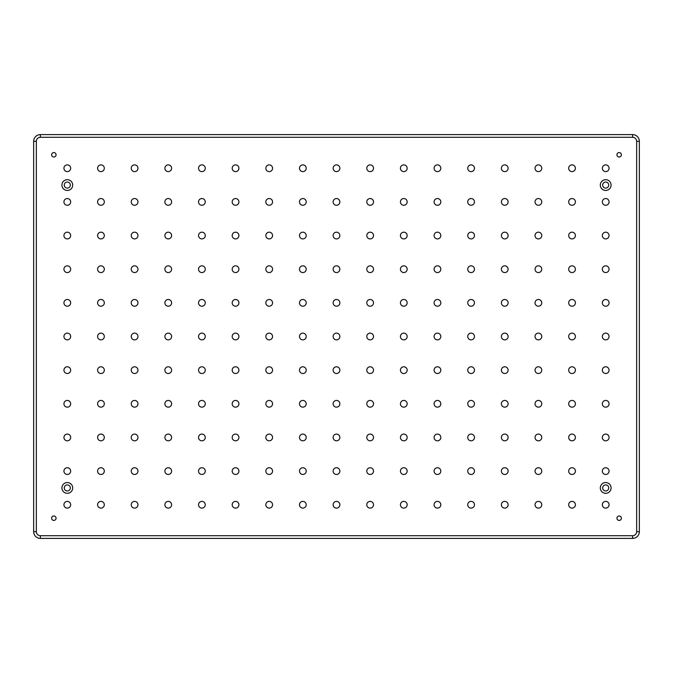 <?xml version="1.0" encoding="UTF-8"?>
<svg xmlns="http://www.w3.org/2000/svg" width="673" height="673" viewBox="0 0 673 673"><rect width="100%" height="100%" fill="white"/><g stroke="black" fill="none" stroke-linecap="round" stroke-linejoin="round"><path stroke-width="1.01" d="M619.16 152.569A2.221 2.221 0 0 0 616.939 154.79A2.221 2.221 0 0 0 619.16 157.011A2.221 2.221 0 0 0 621.381 154.79A2.221 2.221 0 0 0 619.16 152.569M605.7 482.541A5.384 5.384 0 0 0 600.316 487.925A5.384 5.384 0 0 0 605.7 493.309A5.384 5.384 0 0 0 611.084 487.925A5.384 5.384 0 0 0 605.7 482.541M605.7 484.897A3.029 3.029 0 0 0 602.672 487.925A3.029 3.029 0 0 0 605.7 490.954A3.029 3.029 0 0 0 608.729 487.925A3.029 3.029 0 0 0 605.7 484.897M619.16 515.989A2.221 2.221 0 0 0 616.939 518.21A2.221 2.221 0 0 0 619.16 520.431A2.221 2.221 0 0 0 621.381 518.21A2.221 2.221 0 0 0 619.16 515.989M605.7 179.691A5.384 5.384 0 0 0 600.316 185.075A5.384 5.384 0 0 0 605.7 190.459A5.384 5.384 0 0 0 611.084 185.075A5.384 5.384 0 0 0 605.7 179.691M605.7 182.047A3.029 3.029 0 0 0 602.672 185.075A3.029 3.029 0 0 0 605.7 188.103A3.029 3.029 0 0 0 608.729 185.075A3.029 3.029 0 0 0 605.7 182.047M67.3 482.541A5.384 5.384 0 0 0 61.916 487.925A5.384 5.384 0 0 0 67.3 493.309A5.384 5.384 0 0 0 72.684 487.925A5.384 5.384 0 0 0 67.3 482.541M67.3 484.897A3.029 3.029 0 0 0 64.272 487.925A3.029 3.029 0 0 0 67.3 490.954A3.029 3.029 0 0 0 70.329 487.925A3.029 3.029 0 0 0 67.3 484.897M53.84 515.989A2.221 2.221 0 0 0 51.619 518.21A2.221 2.221 0 0 0 53.84 520.431A2.221 2.221 0 0 0 56.061 518.21A2.221 2.221 0 0 0 53.84 515.989M67.3 179.691A5.384 5.384 0 0 0 61.916 185.075A5.384 5.384 0 0 0 67.3 190.459A5.384 5.384 0 0 0 72.684 185.075A5.384 5.384 0 0 0 67.3 179.691M67.3 182.047A3.029 3.029 0 0 0 64.272 185.075A3.029 3.029 0 0 0 67.3 188.103A3.029 3.029 0 0 0 70.329 185.075A3.029 3.029 0 0 0 67.3 182.047M53.84 152.569A2.221 2.221 0 0 0 51.619 154.79A2.221 2.221 0 0 0 53.84 157.011A2.221 2.221 0 0 0 56.061 154.79A2.221 2.221 0 0 0 53.84 152.569M67.3 501.385A3.365 3.365 0 0 0 63.935 504.75A3.365 3.365 0 0 0 67.3 508.115A3.365 3.365 0 0 0 70.665 504.75A3.365 3.365 0 0 0 67.3 501.385M67.3 467.735A3.365 3.365 0 0 0 63.935 471.1A3.365 3.365 0 0 0 67.3 474.465A3.365 3.365 0 0 0 70.665 471.1A3.365 3.365 0 0 0 67.3 467.735M67.3 434.085A3.365 3.365 0 0 0 63.935 437.45A3.365 3.365 0 0 0 67.3 440.815A3.365 3.365 0 0 0 70.665 437.45A3.365 3.365 0 0 0 67.3 434.085M67.3 400.435A3.365 3.365 0 0 0 63.935 403.8A3.365 3.365 0 0 0 67.3 407.165A3.365 3.365 0 0 0 70.665 403.8A3.365 3.365 0 0 0 67.3 400.435M67.3 366.785A3.365 3.365 0 0 0 63.935 370.15A3.365 3.365 0 0 0 67.3 373.515A3.365 3.365 0 0 0 70.665 370.15A3.365 3.365 0 0 0 67.3 366.785M67.3 333.135A3.365 3.365 0 0 0 63.935 336.5A3.365 3.365 0 0 0 67.3 339.865A3.365 3.365 0 0 0 70.665 336.5A3.365 3.365 0 0 0 67.3 333.135M67.3 299.485A3.365 3.365 0 0 0 63.935 302.85A3.365 3.365 0 0 0 67.3 306.215A3.365 3.365 0 0 0 70.665 302.85A3.365 3.365 0 0 0 67.3 299.485M67.3 265.835A3.365 3.365 0 0 0 63.935 269.2A3.365 3.365 0 0 0 67.3 272.565A3.365 3.365 0 0 0 70.665 269.2A3.365 3.365 0 0 0 67.3 265.835M67.3 232.185A3.365 3.365 0 0 0 63.935 235.55A3.365 3.365 0 0 0 67.3 238.915A3.365 3.365 0 0 0 70.665 235.55A3.365 3.365 0 0 0 67.3 232.185M67.3 198.535A3.365 3.365 0 0 0 63.935 201.9A3.365 3.365 0 0 0 67.3 205.265A3.365 3.365 0 0 0 70.665 201.9A3.365 3.365 0 0 0 67.3 198.535M67.3 164.885A3.365 3.365 0 0 0 63.935 168.25A3.365 3.365 0 0 0 67.3 171.615A3.365 3.365 0 0 0 70.665 168.25A3.365 3.365 0 0 0 67.3 164.885M100.95 501.385A3.365 3.365 0 0 0 97.585 504.75A3.365 3.365 0 0 0 100.95 508.115A3.365 3.365 0 0 0 104.315 504.75A3.365 3.365 0 0 0 100.95 501.385M100.95 164.885A3.365 3.365 0 0 0 97.585 168.25A3.365 3.365 0 0 0 100.95 171.615A3.365 3.365 0 0 0 104.315 168.25A3.365 3.365 0 0 0 100.95 164.885M134.6 501.385A3.365 3.365 0 0 0 131.235 504.75A3.365 3.365 0 0 0 134.6 508.115A3.365 3.365 0 0 0 137.965 504.75A3.365 3.365 0 0 0 134.6 501.385M134.6 164.885A3.365 3.365 0 0 0 131.235 168.25A3.365 3.365 0 0 0 134.6 171.615A3.365 3.365 0 0 0 137.965 168.25A3.365 3.365 0 0 0 134.6 164.885M168.25 501.385A3.365 3.365 0 0 0 164.885 504.75A3.365 3.365 0 0 0 168.25 508.115A3.365 3.365 0 0 0 171.615 504.75A3.365 3.365 0 0 0 168.25 501.385M168.25 164.885A3.365 3.365 0 0 0 164.885 168.25A3.365 3.365 0 0 0 168.25 171.615A3.365 3.365 0 0 0 171.615 168.25A3.365 3.365 0 0 0 168.25 164.885M201.9 501.385A3.365 3.365 0 0 0 198.535 504.75A3.365 3.365 0 0 0 201.9 508.115A3.365 3.365 0 0 0 205.265 504.75A3.365 3.365 0 0 0 201.9 501.385M201.9 164.885A3.365 3.365 0 0 0 198.535 168.25A3.365 3.365 0 0 0 201.9 171.615A3.365 3.365 0 0 0 205.265 168.25A3.365 3.365 0 0 0 201.9 164.885M235.55 501.385A3.365 3.365 0 0 0 232.185 504.75A3.365 3.365 0 0 0 235.55 508.115A3.365 3.365 0 0 0 238.915 504.75A3.365 3.365 0 0 0 235.55 501.385M235.55 164.885A3.365 3.365 0 0 0 232.185 168.25A3.365 3.365 0 0 0 235.55 171.615A3.365 3.365 0 0 0 238.915 168.25A3.365 3.365 0 0 0 235.55 164.885M269.2 501.385A3.365 3.365 0 0 0 265.835 504.75A3.365 3.365 0 0 0 269.2 508.115A3.365 3.365 0 0 0 272.565 504.75A3.365 3.365 0 0 0 269.2 501.385M269.2 164.885A3.365 3.365 0 0 0 265.835 168.25A3.365 3.365 0 0 0 269.2 171.615A3.365 3.365 0 0 0 272.565 168.25A3.365 3.365 0 0 0 269.2 164.885M302.85 501.385A3.365 3.365 0 0 0 299.485 504.75A3.365 3.365 0 0 0 302.85 508.115A3.365 3.365 0 0 0 306.215 504.75A3.365 3.365 0 0 0 302.85 501.385M302.85 164.885A3.365 3.365 0 0 0 299.485 168.25A3.365 3.365 0 0 0 302.85 171.615A3.365 3.365 0 0 0 306.215 168.25A3.365 3.365 0 0 0 302.85 164.885M336.5 501.385A3.365 3.365 0 0 0 333.135 504.75A3.365 3.365 0 0 0 336.5 508.115A3.365 3.365 0 0 0 339.865 504.75A3.365 3.365 0 0 0 336.5 501.385M336.5 164.885A3.365 3.365 0 0 0 333.135 168.25A3.365 3.365 0 0 0 336.5 171.615A3.365 3.365 0 0 0 339.865 168.25A3.365 3.365 0 0 0 336.5 164.885M370.15 501.385A3.365 3.365 0 0 0 366.785 504.75A3.365 3.365 0 0 0 370.15 508.115A3.365 3.365 0 0 0 373.515 504.75A3.365 3.365 0 0 0 370.15 501.385M370.15 164.885A3.365 3.365 0 0 0 366.785 168.25A3.365 3.365 0 0 0 370.15 171.615A3.365 3.365 0 0 0 373.515 168.25A3.365 3.365 0 0 0 370.15 164.885M403.8 501.385A3.365 3.365 0 0 0 400.435 504.75A3.365 3.365 0 0 0 403.8 508.115A3.365 3.365 0 0 0 407.165 504.75A3.365 3.365 0 0 0 403.8 501.385M403.8 164.885A3.365 3.365 0 0 0 400.435 168.25A3.365 3.365 0 0 0 403.8 171.615A3.365 3.365 0 0 0 407.165 168.25A3.365 3.365 0 0 0 403.8 164.885M437.45 501.385A3.365 3.365 0 0 0 434.085 504.75A3.365 3.365 0 0 0 437.45 508.115A3.365 3.365 0 0 0 440.815 504.75A3.365 3.365 0 0 0 437.45 501.385M437.45 164.885A3.365 3.365 0 0 0 434.085 168.25A3.365 3.365 0 0 0 437.45 171.615A3.365 3.365 0 0 0 440.815 168.25A3.365 3.365 0 0 0 437.45 164.885M471.1 501.385A3.365 3.365 0 0 0 467.735 504.75A3.365 3.365 0 0 0 471.1 508.115A3.365 3.365 0 0 0 474.465 504.75A3.365 3.365 0 0 0 471.1 501.385M471.1 164.885A3.365 3.365 0 0 0 467.735 168.25A3.365 3.365 0 0 0 471.1 171.615A3.365 3.365 0 0 0 474.465 168.25A3.365 3.365 0 0 0 471.1 164.885M504.75 501.385A3.365 3.365 0 0 0 501.385 504.75A3.365 3.365 0 0 0 504.75 508.115A3.365 3.365 0 0 0 508.115 504.75A3.365 3.365 0 0 0 504.75 501.385M504.75 164.885A3.365 3.365 0 0 0 501.385 168.25A3.365 3.365 0 0 0 504.75 171.615A3.365 3.365 0 0 0 508.115 168.25A3.365 3.365 0 0 0 504.75 164.885M538.4 501.385A3.365 3.365 0 0 0 535.035 504.75A3.365 3.365 0 0 0 538.4 508.115A3.365 3.365 0 0 0 541.765 504.75A3.365 3.365 0 0 0 538.4 501.385M538.4 164.885A3.365 3.365 0 0 0 535.035 168.25A3.365 3.365 0 0 0 538.4 171.615A3.365 3.365 0 0 0 541.765 168.25A3.365 3.365 0 0 0 538.4 164.885M572.05 501.385A3.365 3.365 0 0 0 568.685 504.75A3.365 3.365 0 0 0 572.05 508.115A3.365 3.365 0 0 0 575.415 504.75A3.365 3.365 0 0 0 572.05 501.385M572.05 164.885A3.365 3.365 0 0 0 568.685 168.25A3.365 3.365 0 0 0 572.05 171.615A3.365 3.365 0 0 0 575.415 168.25A3.365 3.365 0 0 0 572.05 164.885M605.7 501.385A3.365 3.365 0 0 0 602.335 504.75A3.365 3.365 0 0 0 605.7 508.115A3.365 3.365 0 0 0 609.065 504.75A3.365 3.365 0 0 0 605.7 501.385M605.7 467.735A3.365 3.365 0 0 0 602.335 471.1A3.365 3.365 0 0 0 605.7 474.465A3.365 3.365 0 0 0 609.065 471.1A3.365 3.365 0 0 0 605.7 467.735M605.7 434.085A3.365 3.365 0 0 0 602.335 437.45A3.365 3.365 0 0 0 605.7 440.815A3.365 3.365 0 0 0 609.065 437.45A3.365 3.365 0 0 0 605.7 434.085M605.7 400.435A3.365 3.365 0 0 0 602.335 403.8A3.365 3.365 0 0 0 605.7 407.165A3.365 3.365 0 0 0 609.065 403.8A3.365 3.365 0 0 0 605.7 400.435M605.7 366.785A3.365 3.365 0 0 0 602.335 370.15A3.365 3.365 0 0 0 605.7 373.515A3.365 3.365 0 0 0 609.065 370.15A3.365 3.365 0 0 0 605.7 366.785M605.7 333.135A3.365 3.365 0 0 0 602.335 336.5A3.365 3.365 0 0 0 605.7 339.865A3.365 3.365 0 0 0 609.065 336.5A3.365 3.365 0 0 0 605.7 333.135M605.7 299.485A3.365 3.365 0 0 0 602.335 302.85A3.365 3.365 0 0 0 605.7 306.215A3.365 3.365 0 0 0 609.065 302.85A3.365 3.365 0 0 0 605.7 299.485M605.7 265.835A3.365 3.365 0 0 0 602.335 269.2A3.365 3.365 0 0 0 605.7 272.565A3.365 3.365 0 0 0 609.065 269.2A3.365 3.365 0 0 0 605.7 265.835M605.7 232.185A3.365 3.365 0 0 0 602.335 235.55A3.365 3.365 0 0 0 605.7 238.915A3.365 3.365 0 0 0 609.065 235.55A3.365 3.365 0 0 0 605.7 232.185M605.7 198.535A3.365 3.365 0 0 0 602.335 201.9A3.365 3.365 0 0 0 605.7 205.265A3.365 3.365 0 0 0 609.065 201.9A3.365 3.365 0 0 0 605.7 198.535M100.95 467.735A3.365 3.365 0 0 0 97.585 471.1A3.365 3.365 0 0 0 100.95 474.465A3.365 3.365 0 0 0 104.315 471.1A3.365 3.365 0 0 0 100.95 467.735M100.95 434.085A3.365 3.365 0 0 0 97.585 437.45A3.365 3.365 0 0 0 100.95 440.815A3.365 3.365 0 0 0 104.315 437.45A3.365 3.365 0 0 0 100.95 434.085M100.95 400.435A3.365 3.365 0 0 0 97.585 403.8A3.365 3.365 0 0 0 100.95 407.165A3.365 3.365 0 0 0 104.315 403.8A3.365 3.365 0 0 0 100.95 400.435M100.95 366.785A3.365 3.365 0 0 0 97.585 370.15A3.365 3.365 0 0 0 100.95 373.515A3.365 3.365 0 0 0 104.315 370.15A3.365 3.365 0 0 0 100.95 366.785M100.95 333.135A3.365 3.365 0 0 0 97.585 336.5A3.365 3.365 0 0 0 100.95 339.865A3.365 3.365 0 0 0 104.315 336.5A3.365 3.365 0 0 0 100.95 333.135M100.95 299.485A3.365 3.365 0 0 0 97.585 302.85A3.365 3.365 0 0 0 100.95 306.215A3.365 3.365 0 0 0 104.315 302.85A3.365 3.365 0 0 0 100.95 299.485M100.95 265.835A3.365 3.365 0 0 0 97.585 269.2A3.365 3.365 0 0 0 100.95 272.565A3.365 3.365 0 0 0 104.315 269.2A3.365 3.365 0 0 0 100.95 265.835M100.95 232.185A3.365 3.365 0 0 0 97.585 235.55A3.365 3.365 0 0 0 100.95 238.915A3.365 3.365 0 0 0 104.315 235.55A3.365 3.365 0 0 0 100.95 232.185M100.95 198.535A3.365 3.365 0 0 0 97.585 201.9A3.365 3.365 0 0 0 100.95 205.265A3.365 3.365 0 0 0 104.315 201.9A3.365 3.365 0 0 0 100.95 198.535M134.6 467.735A3.365 3.365 0 0 0 131.235 471.1A3.365 3.365 0 0 0 134.6 474.465A3.365 3.365 0 0 0 137.965 471.1A3.365 3.365 0 0 0 134.6 467.735M134.6 434.085A3.365 3.365 0 0 0 131.235 437.45A3.365 3.365 0 0 0 134.6 440.815A3.365 3.365 0 0 0 137.965 437.45A3.365 3.365 0 0 0 134.6 434.085M134.6 400.435A3.365 3.365 0 0 0 131.235 403.8A3.365 3.365 0 0 0 134.6 407.165A3.365 3.365 0 0 0 137.965 403.8A3.365 3.365 0 0 0 134.6 400.435M134.6 366.785A3.365 3.365 0 0 0 131.235 370.15A3.365 3.365 0 0 0 134.6 373.515A3.365 3.365 0 0 0 137.965 370.15A3.365 3.365 0 0 0 134.6 366.785M134.6 333.135A3.365 3.365 0 0 0 131.235 336.5A3.365 3.365 0 0 0 134.6 339.865A3.365 3.365 0 0 0 137.965 336.5A3.365 3.365 0 0 0 134.6 333.135M134.6 299.485A3.365 3.365 0 0 0 131.235 302.85A3.365 3.365 0 0 0 134.6 306.215A3.365 3.365 0 0 0 137.965 302.85A3.365 3.365 0 0 0 134.6 299.485M134.6 265.835A3.365 3.365 0 0 0 131.235 269.2A3.365 3.365 0 0 0 134.6 272.565A3.365 3.365 0 0 0 137.965 269.2A3.365 3.365 0 0 0 134.6 265.835M134.6 232.185A3.365 3.365 0 0 0 131.235 235.55A3.365 3.365 0 0 0 134.6 238.915A3.365 3.365 0 0 0 137.965 235.55A3.365 3.365 0 0 0 134.6 232.185M134.6 198.535A3.365 3.365 0 0 0 131.235 201.9A3.365 3.365 0 0 0 134.6 205.265A3.365 3.365 0 0 0 137.965 201.9A3.365 3.365 0 0 0 134.6 198.535M168.25 467.735A3.365 3.365 0 0 0 164.885 471.1A3.365 3.365 0 0 0 168.25 474.465A3.365 3.365 0 0 0 171.615 471.1A3.365 3.365 0 0 0 168.25 467.735M168.25 434.085A3.365 3.365 0 0 0 164.885 437.45A3.365 3.365 0 0 0 168.25 440.815A3.365 3.365 0 0 0 171.615 437.45A3.365 3.365 0 0 0 168.25 434.085M168.25 400.435A3.365 3.365 0 0 0 164.885 403.8A3.365 3.365 0 0 0 168.25 407.165A3.365 3.365 0 0 0 171.615 403.8A3.365 3.365 0 0 0 168.25 400.435M168.25 366.785A3.365 3.365 0 0 0 164.885 370.15A3.365 3.365 0 0 0 168.25 373.515A3.365 3.365 0 0 0 171.615 370.15A3.365 3.365 0 0 0 168.25 366.785M168.25 333.135A3.365 3.365 0 0 0 164.885 336.5A3.365 3.365 0 0 0 168.25 339.865A3.365 3.365 0 0 0 171.615 336.5A3.365 3.365 0 0 0 168.25 333.135M168.25 299.485A3.365 3.365 0 0 0 164.885 302.85A3.365 3.365 0 0 0 168.25 306.215A3.365 3.365 0 0 0 171.615 302.85A3.365 3.365 0 0 0 168.25 299.485M168.25 265.835A3.365 3.365 0 0 0 164.885 269.2A3.365 3.365 0 0 0 168.25 272.565A3.365 3.365 0 0 0 171.615 269.2A3.365 3.365 0 0 0 168.25 265.835M168.25 232.185A3.365 3.365 0 0 0 164.885 235.55A3.365 3.365 0 0 0 168.25 238.915A3.365 3.365 0 0 0 171.615 235.55A3.365 3.365 0 0 0 168.25 232.185M168.25 198.535A3.365 3.365 0 0 0 164.885 201.9A3.365 3.365 0 0 0 168.25 205.265A3.365 3.365 0 0 0 171.615 201.9A3.365 3.365 0 0 0 168.25 198.535M201.9 467.735A3.365 3.365 0 0 0 198.535 471.1A3.365 3.365 0 0 0 201.9 474.465A3.365 3.365 0 0 0 205.265 471.1A3.365 3.365 0 0 0 201.9 467.735M201.9 434.085A3.365 3.365 0 0 0 198.535 437.45A3.365 3.365 0 0 0 201.9 440.815A3.365 3.365 0 0 0 205.265 437.45A3.365 3.365 0 0 0 201.9 434.085M201.9 400.435A3.365 3.365 0 0 0 198.535 403.8A3.365 3.365 0 0 0 201.9 407.165A3.365 3.365 0 0 0 205.265 403.8A3.365 3.365 0 0 0 201.9 400.435M201.9 366.785A3.365 3.365 0 0 0 198.535 370.15A3.365 3.365 0 0 0 201.9 373.515A3.365 3.365 0 0 0 205.265 370.15A3.365 3.365 0 0 0 201.9 366.785M201.9 333.135A3.365 3.365 0 0 0 198.535 336.5A3.365 3.365 0 0 0 201.9 339.865A3.365 3.365 0 0 0 205.265 336.5A3.365 3.365 0 0 0 201.9 333.135M201.9 299.485A3.365 3.365 0 0 0 198.535 302.85A3.365 3.365 0 0 0 201.9 306.215A3.365 3.365 0 0 0 205.265 302.85A3.365 3.365 0 0 0 201.9 299.485M201.9 265.835A3.365 3.365 0 0 0 198.535 269.2A3.365 3.365 0 0 0 201.9 272.565A3.365 3.365 0 0 0 205.265 269.2A3.365 3.365 0 0 0 201.9 265.835M201.9 232.185A3.365 3.365 0 0 0 198.535 235.55A3.365 3.365 0 0 0 201.9 238.915A3.365 3.365 0 0 0 205.265 235.55A3.365 3.365 0 0 0 201.9 232.185M201.9 198.535A3.365 3.365 0 0 0 198.535 201.9A3.365 3.365 0 0 0 201.9 205.265A3.365 3.365 0 0 0 205.265 201.9A3.365 3.365 0 0 0 201.9 198.535M235.55 467.735A3.365 3.365 0 0 0 232.185 471.1A3.365 3.365 0 0 0 235.55 474.465A3.365 3.365 0 0 0 238.915 471.1A3.365 3.365 0 0 0 235.55 467.735M235.55 434.085A3.365 3.365 0 0 0 232.185 437.45A3.365 3.365 0 0 0 235.55 440.815A3.365 3.365 0 0 0 238.915 437.45A3.365 3.365 0 0 0 235.55 434.085M235.55 400.435A3.365 3.365 0 0 0 232.185 403.8A3.365 3.365 0 0 0 235.55 407.165A3.365 3.365 0 0 0 238.915 403.8A3.365 3.365 0 0 0 235.55 400.435M235.55 366.785A3.365 3.365 0 0 0 232.185 370.15A3.365 3.365 0 0 0 235.55 373.515A3.365 3.365 0 0 0 238.915 370.15A3.365 3.365 0 0 0 235.55 366.785M235.55 333.135A3.365 3.365 0 0 0 232.185 336.5A3.365 3.365 0 0 0 235.55 339.865A3.365 3.365 0 0 0 238.915 336.5A3.365 3.365 0 0 0 235.55 333.135M235.55 299.485A3.365 3.365 0 0 0 232.185 302.85A3.365 3.365 0 0 0 235.55 306.215A3.365 3.365 0 0 0 238.915 302.85A3.365 3.365 0 0 0 235.55 299.485M235.55 265.835A3.365 3.365 0 0 0 232.185 269.2A3.365 3.365 0 0 0 235.55 272.565A3.365 3.365 0 0 0 238.915 269.2A3.365 3.365 0 0 0 235.55 265.835M235.55 232.185A3.365 3.365 0 0 0 232.185 235.55A3.365 3.365 0 0 0 235.55 238.915A3.365 3.365 0 0 0 238.915 235.55A3.365 3.365 0 0 0 235.55 232.185M235.55 198.535A3.365 3.365 0 0 0 232.185 201.9A3.365 3.365 0 0 0 235.55 205.265A3.365 3.365 0 0 0 238.915 201.9A3.365 3.365 0 0 0 235.55 198.535M269.2 467.735A3.365 3.365 0 0 0 265.835 471.1A3.365 3.365 0 0 0 269.2 474.465A3.365 3.365 0 0 0 272.565 471.1A3.365 3.365 0 0 0 269.2 467.735M269.2 434.085A3.365 3.365 0 0 0 265.835 437.45A3.365 3.365 0 0 0 269.2 440.815A3.365 3.365 0 0 0 272.565 437.45A3.365 3.365 0 0 0 269.2 434.085M269.2 400.435A3.365 3.365 0 0 0 265.835 403.8A3.365 3.365 0 0 0 269.2 407.165A3.365 3.365 0 0 0 272.565 403.8A3.365 3.365 0 0 0 269.2 400.435M269.2 366.785A3.365 3.365 0 0 0 265.835 370.15A3.365 3.365 0 0 0 269.2 373.515A3.365 3.365 0 0 0 272.565 370.15A3.365 3.365 0 0 0 269.2 366.785M269.2 333.135A3.365 3.365 0 0 0 265.835 336.5A3.365 3.365 0 0 0 269.2 339.865A3.365 3.365 0 0 0 272.565 336.5A3.365 3.365 0 0 0 269.2 333.135M269.2 299.485A3.365 3.365 0 0 0 265.835 302.85A3.365 3.365 0 0 0 269.2 306.215A3.365 3.365 0 0 0 272.565 302.85A3.365 3.365 0 0 0 269.2 299.485M269.2 265.835A3.365 3.365 0 0 0 265.835 269.2A3.365 3.365 0 0 0 269.2 272.565A3.365 3.365 0 0 0 272.565 269.2A3.365 3.365 0 0 0 269.2 265.835M269.2 232.185A3.365 3.365 0 0 0 265.835 235.55A3.365 3.365 0 0 0 269.2 238.915A3.365 3.365 0 0 0 272.565 235.55A3.365 3.365 0 0 0 269.2 232.185M269.2 198.535A3.365 3.365 0 0 0 265.835 201.9A3.365 3.365 0 0 0 269.2 205.265A3.365 3.365 0 0 0 272.565 201.9A3.365 3.365 0 0 0 269.2 198.535M302.85 467.735A3.365 3.365 0 0 0 299.485 471.1A3.365 3.365 0 0 0 302.85 474.465A3.365 3.365 0 0 0 306.215 471.1A3.365 3.365 0 0 0 302.85 467.735M302.85 434.085A3.365 3.365 0 0 0 299.485 437.45A3.365 3.365 0 0 0 302.85 440.815A3.365 3.365 0 0 0 306.215 437.45A3.365 3.365 0 0 0 302.85 434.085M302.85 400.435A3.365 3.365 0 0 0 299.485 403.8A3.365 3.365 0 0 0 302.85 407.165A3.365 3.365 0 0 0 306.215 403.8A3.365 3.365 0 0 0 302.85 400.435M302.85 366.785A3.365 3.365 0 0 0 299.485 370.15A3.365 3.365 0 0 0 302.85 373.515A3.365 3.365 0 0 0 306.215 370.15A3.365 3.365 0 0 0 302.85 366.785M302.85 333.135A3.365 3.365 0 0 0 299.485 336.5A3.365 3.365 0 0 0 302.85 339.865A3.365 3.365 0 0 0 306.215 336.5A3.365 3.365 0 0 0 302.85 333.135M302.85 299.485A3.365 3.365 0 0 0 299.485 302.85A3.365 3.365 0 0 0 302.85 306.215A3.365 3.365 0 0 0 306.215 302.85A3.365 3.365 0 0 0 302.85 299.485M302.85 265.835A3.365 3.365 0 0 0 299.485 269.2A3.365 3.365 0 0 0 302.85 272.565A3.365 3.365 0 0 0 306.215 269.2A3.365 3.365 0 0 0 302.85 265.835M302.85 232.185A3.365 3.365 0 0 0 299.485 235.55A3.365 3.365 0 0 0 302.85 238.915A3.365 3.365 0 0 0 306.215 235.55A3.365 3.365 0 0 0 302.85 232.185M302.85 198.535A3.365 3.365 0 0 0 299.485 201.9A3.365 3.365 0 0 0 302.85 205.265A3.365 3.365 0 0 0 306.215 201.9A3.365 3.365 0 0 0 302.85 198.535M336.5 467.735A3.365 3.365 0 0 0 333.135 471.1A3.365 3.365 0 0 0 336.5 474.465A3.365 3.365 0 0 0 339.865 471.1A3.365 3.365 0 0 0 336.5 467.735M336.5 434.085A3.365 3.365 0 0 0 333.135 437.45A3.365 3.365 0 0 0 336.5 440.815A3.365 3.365 0 0 0 339.865 437.45A3.365 3.365 0 0 0 336.5 434.085M336.5 400.435A3.365 3.365 0 0 0 333.135 403.8A3.365 3.365 0 0 0 336.5 407.165A3.365 3.365 0 0 0 339.865 403.8A3.365 3.365 0 0 0 336.5 400.435M336.5 366.785A3.365 3.365 0 0 0 333.135 370.15A3.365 3.365 0 0 0 336.5 373.515A3.365 3.365 0 0 0 339.865 370.15A3.365 3.365 0 0 0 336.5 366.785M336.5 333.135A3.365 3.365 0 0 0 333.135 336.5A3.365 3.365 0 0 0 336.5 339.865A3.365 3.365 0 0 0 339.865 336.5A3.365 3.365 0 0 0 336.5 333.135M336.5 299.485A3.365 3.365 0 0 0 333.135 302.85A3.365 3.365 0 0 0 336.5 306.215A3.365 3.365 0 0 0 339.865 302.85A3.365 3.365 0 0 0 336.5 299.485M336.5 265.835A3.365 3.365 0 0 0 333.135 269.2A3.365 3.365 0 0 0 336.5 272.565A3.365 3.365 0 0 0 339.865 269.2A3.365 3.365 0 0 0 336.5 265.835M336.5 232.185A3.365 3.365 0 0 0 333.135 235.55A3.365 3.365 0 0 0 336.5 238.915A3.365 3.365 0 0 0 339.865 235.55A3.365 3.365 0 0 0 336.5 232.185M336.5 198.535A3.365 3.365 0 0 0 333.135 201.9A3.365 3.365 0 0 0 336.5 205.265A3.365 3.365 0 0 0 339.865 201.9A3.365 3.365 0 0 0 336.5 198.535M370.15 467.735A3.365 3.365 0 0 0 366.785 471.1A3.365 3.365 0 0 0 370.15 474.465A3.365 3.365 0 0 0 373.515 471.1A3.365 3.365 0 0 0 370.15 467.735M370.15 434.085A3.365 3.365 0 0 0 366.785 437.45A3.365 3.365 0 0 0 370.15 440.815A3.365 3.365 0 0 0 373.515 437.45A3.365 3.365 0 0 0 370.15 434.085M370.15 400.435A3.365 3.365 0 0 0 366.785 403.8A3.365 3.365 0 0 0 370.15 407.165A3.365 3.365 0 0 0 373.515 403.8A3.365 3.365 0 0 0 370.15 400.435M370.15 366.785A3.365 3.365 0 0 0 366.785 370.15A3.365 3.365 0 0 0 370.15 373.515A3.365 3.365 0 0 0 373.515 370.15A3.365 3.365 0 0 0 370.15 366.785M370.15 333.135A3.365 3.365 0 0 0 366.785 336.5A3.365 3.365 0 0 0 370.15 339.865A3.365 3.365 0 0 0 373.515 336.5A3.365 3.365 0 0 0 370.15 333.135M370.15 299.485A3.365 3.365 0 0 0 366.785 302.85A3.365 3.365 0 0 0 370.15 306.215A3.365 3.365 0 0 0 373.515 302.85A3.365 3.365 0 0 0 370.15 299.485M370.15 265.835A3.365 3.365 0 0 0 366.785 269.2A3.365 3.365 0 0 0 370.15 272.565A3.365 3.365 0 0 0 373.515 269.2A3.365 3.365 0 0 0 370.15 265.835M370.15 232.185A3.365 3.365 0 0 0 366.785 235.55A3.365 3.365 0 0 0 370.15 238.915A3.365 3.365 0 0 0 373.515 235.55A3.365 3.365 0 0 0 370.15 232.185M370.15 198.535A3.365 3.365 0 0 0 366.785 201.9A3.365 3.365 0 0 0 370.15 205.265A3.365 3.365 0 0 0 373.515 201.9A3.365 3.365 0 0 0 370.15 198.535M403.8 467.735A3.365 3.365 0 0 0 400.435 471.1A3.365 3.365 0 0 0 403.8 474.465A3.365 3.365 0 0 0 407.165 471.1A3.365 3.365 0 0 0 403.8 467.735M403.8 434.085A3.365 3.365 0 0 0 400.435 437.45A3.365 3.365 0 0 0 403.8 440.815A3.365 3.365 0 0 0 407.165 437.45A3.365 3.365 0 0 0 403.8 434.085M403.8 400.435A3.365 3.365 0 0 0 400.435 403.8A3.365 3.365 0 0 0 403.8 407.165A3.365 3.365 0 0 0 407.165 403.8A3.365 3.365 0 0 0 403.8 400.435M403.8 366.785A3.365 3.365 0 0 0 400.435 370.15A3.365 3.365 0 0 0 403.8 373.515A3.365 3.365 0 0 0 407.165 370.15A3.365 3.365 0 0 0 403.8 366.785M403.8 333.135A3.365 3.365 0 0 0 400.435 336.5A3.365 3.365 0 0 0 403.8 339.865A3.365 3.365 0 0 0 407.165 336.5A3.365 3.365 0 0 0 403.8 333.135M403.8 299.485A3.365 3.365 0 0 0 400.435 302.85A3.365 3.365 0 0 0 403.8 306.215A3.365 3.365 0 0 0 407.165 302.85A3.365 3.365 0 0 0 403.8 299.485M403.8 265.835A3.365 3.365 0 0 0 400.435 269.2A3.365 3.365 0 0 0 403.8 272.565A3.365 3.365 0 0 0 407.165 269.2A3.365 3.365 0 0 0 403.8 265.835M403.8 232.185A3.365 3.365 0 0 0 400.435 235.55A3.365 3.365 0 0 0 403.8 238.915A3.365 3.365 0 0 0 407.165 235.55A3.365 3.365 0 0 0 403.8 232.185M403.8 198.535A3.365 3.365 0 0 0 400.435 201.9A3.365 3.365 0 0 0 403.8 205.265A3.365 3.365 0 0 0 407.165 201.9A3.365 3.365 0 0 0 403.8 198.535M437.45 467.735A3.365 3.365 0 0 0 434.085 471.1A3.365 3.365 0 0 0 437.45 474.465A3.365 3.365 0 0 0 440.815 471.1A3.365 3.365 0 0 0 437.45 467.735M437.45 434.085A3.365 3.365 0 0 0 434.085 437.45A3.365 3.365 0 0 0 437.45 440.815A3.365 3.365 0 0 0 440.815 437.45A3.365 3.365 0 0 0 437.45 434.085M437.45 400.435A3.365 3.365 0 0 0 434.085 403.8A3.365 3.365 0 0 0 437.45 407.165A3.365 3.365 0 0 0 440.815 403.8A3.365 3.365 0 0 0 437.45 400.435M437.45 366.785A3.365 3.365 0 0 0 434.085 370.15A3.365 3.365 0 0 0 437.45 373.515A3.365 3.365 0 0 0 440.815 370.15A3.365 3.365 0 0 0 437.45 366.785M437.45 333.135A3.365 3.365 0 0 0 434.085 336.5A3.365 3.365 0 0 0 437.45 339.865A3.365 3.365 0 0 0 440.815 336.5A3.365 3.365 0 0 0 437.45 333.135M437.45 299.485A3.365 3.365 0 0 0 434.085 302.85A3.365 3.365 0 0 0 437.45 306.215A3.365 3.365 0 0 0 440.815 302.85A3.365 3.365 0 0 0 437.45 299.485M437.45 265.835A3.365 3.365 0 0 0 434.085 269.2A3.365 3.365 0 0 0 437.45 272.565A3.365 3.365 0 0 0 440.815 269.2A3.365 3.365 0 0 0 437.45 265.835M437.45 232.185A3.365 3.365 0 0 0 434.085 235.55A3.365 3.365 0 0 0 437.45 238.915A3.365 3.365 0 0 0 440.815 235.55A3.365 3.365 0 0 0 437.45 232.185M437.45 198.535A3.365 3.365 0 0 0 434.085 201.9A3.365 3.365 0 0 0 437.45 205.265A3.365 3.365 0 0 0 440.815 201.9A3.365 3.365 0 0 0 437.45 198.535M471.1 467.735A3.365 3.365 0 0 0 467.735 471.1A3.365 3.365 0 0 0 471.1 474.465A3.365 3.365 0 0 0 474.465 471.1A3.365 3.365 0 0 0 471.1 467.735M471.1 434.085A3.365 3.365 0 0 0 467.735 437.45A3.365 3.365 0 0 0 471.1 440.815A3.365 3.365 0 0 0 474.465 437.45A3.365 3.365 0 0 0 471.1 434.085M471.1 400.435A3.365 3.365 0 0 0 467.735 403.8A3.365 3.365 0 0 0 471.1 407.165A3.365 3.365 0 0 0 474.465 403.8A3.365 3.365 0 0 0 471.1 400.435M471.1 366.785A3.365 3.365 0 0 0 467.735 370.15A3.365 3.365 0 0 0 471.1 373.515A3.365 3.365 0 0 0 474.465 370.15A3.365 3.365 0 0 0 471.1 366.785M471.1 333.135A3.365 3.365 0 0 0 467.735 336.5A3.365 3.365 0 0 0 471.1 339.865A3.365 3.365 0 0 0 474.465 336.5A3.365 3.365 0 0 0 471.1 333.135M471.1 299.485A3.365 3.365 0 0 0 467.735 302.85A3.365 3.365 0 0 0 471.1 306.215A3.365 3.365 0 0 0 474.465 302.85A3.365 3.365 0 0 0 471.1 299.485M471.1 265.835A3.365 3.365 0 0 0 467.735 269.2A3.365 3.365 0 0 0 471.1 272.565A3.365 3.365 0 0 0 474.465 269.2A3.365 3.365 0 0 0 471.1 265.835M471.1 232.185A3.365 3.365 0 0 0 467.735 235.55A3.365 3.365 0 0 0 471.1 238.915A3.365 3.365 0 0 0 474.465 235.55A3.365 3.365 0 0 0 471.1 232.185M471.1 198.535A3.365 3.365 0 0 0 467.735 201.9A3.365 3.365 0 0 0 471.1 205.265A3.365 3.365 0 0 0 474.465 201.9A3.365 3.365 0 0 0 471.1 198.535M504.75 467.735A3.365 3.365 0 0 0 501.385 471.1A3.365 3.365 0 0 0 504.75 474.465A3.365 3.365 0 0 0 508.115 471.1A3.365 3.365 0 0 0 504.75 467.735M504.75 434.085A3.365 3.365 0 0 0 501.385 437.45A3.365 3.365 0 0 0 504.75 440.815A3.365 3.365 0 0 0 508.115 437.45A3.365 3.365 0 0 0 504.75 434.085M504.75 400.435A3.365 3.365 0 0 0 501.385 403.8A3.365 3.365 0 0 0 504.75 407.165A3.365 3.365 0 0 0 508.115 403.8A3.365 3.365 0 0 0 504.75 400.435M504.75 366.785A3.365 3.365 0 0 0 501.385 370.15A3.365 3.365 0 0 0 504.75 373.515A3.365 3.365 0 0 0 508.115 370.15A3.365 3.365 0 0 0 504.75 366.785M504.75 333.135A3.365 3.365 0 0 0 501.385 336.5A3.365 3.365 0 0 0 504.75 339.865A3.365 3.365 0 0 0 508.115 336.5A3.365 3.365 0 0 0 504.75 333.135M504.75 299.485A3.365 3.365 0 0 0 501.385 302.85A3.365 3.365 0 0 0 504.75 306.215A3.365 3.365 0 0 0 508.115 302.85A3.365 3.365 0 0 0 504.75 299.485M504.75 265.835A3.365 3.365 0 0 0 501.385 269.2A3.365 3.365 0 0 0 504.75 272.565A3.365 3.365 0 0 0 508.115 269.2A3.365 3.365 0 0 0 504.75 265.835M504.75 232.185A3.365 3.365 0 0 0 501.385 235.55A3.365 3.365 0 0 0 504.75 238.915A3.365 3.365 0 0 0 508.115 235.55A3.365 3.365 0 0 0 504.75 232.185M504.75 198.535A3.365 3.365 0 0 0 501.385 201.9A3.365 3.365 0 0 0 504.75 205.265A3.365 3.365 0 0 0 508.115 201.9A3.365 3.365 0 0 0 504.75 198.535M538.4 467.735A3.365 3.365 0 0 0 535.035 471.1A3.365 3.365 0 0 0 538.4 474.465A3.365 3.365 0 0 0 541.765 471.1A3.365 3.365 0 0 0 538.4 467.735M538.4 434.085A3.365 3.365 0 0 0 535.035 437.45A3.365 3.365 0 0 0 538.4 440.815A3.365 3.365 0 0 0 541.765 437.45A3.365 3.365 0 0 0 538.4 434.085M538.4 400.435A3.365 3.365 0 0 0 535.035 403.8A3.365 3.365 0 0 0 538.4 407.165A3.365 3.365 0 0 0 541.765 403.8A3.365 3.365 0 0 0 538.4 400.435M538.4 366.785A3.365 3.365 0 0 0 535.035 370.15A3.365 3.365 0 0 0 538.4 373.515A3.365 3.365 0 0 0 541.765 370.15A3.365 3.365 0 0 0 538.4 366.785M538.4 333.135A3.365 3.365 0 0 0 535.035 336.5A3.365 3.365 0 0 0 538.4 339.865A3.365 3.365 0 0 0 541.765 336.5A3.365 3.365 0 0 0 538.4 333.135M538.4 299.485A3.365 3.365 0 0 0 535.035 302.85A3.365 3.365 0 0 0 538.4 306.215A3.365 3.365 0 0 0 541.765 302.85A3.365 3.365 0 0 0 538.4 299.485M538.4 265.835A3.365 3.365 0 0 0 535.035 269.2A3.365 3.365 0 0 0 538.4 272.565A3.365 3.365 0 0 0 541.765 269.2A3.365 3.365 0 0 0 538.4 265.835M538.4 232.185A3.365 3.365 0 0 0 535.035 235.55A3.365 3.365 0 0 0 538.4 238.915A3.365 3.365 0 0 0 541.765 235.55A3.365 3.365 0 0 0 538.4 232.185M538.4 198.535A3.365 3.365 0 0 0 535.035 201.9A3.365 3.365 0 0 0 538.4 205.265A3.365 3.365 0 0 0 541.765 201.9A3.365 3.365 0 0 0 538.4 198.535M572.05 467.735A3.365 3.365 0 0 0 568.685 471.1A3.365 3.365 0 0 0 572.05 474.465A3.365 3.365 0 0 0 575.415 471.1A3.365 3.365 0 0 0 572.05 467.735M572.05 434.085A3.365 3.365 0 0 0 568.685 437.45A3.365 3.365 0 0 0 572.05 440.815A3.365 3.365 0 0 0 575.415 437.45A3.365 3.365 0 0 0 572.05 434.085M572.05 400.435A3.365 3.365 0 0 0 568.685 403.8A3.365 3.365 0 0 0 572.05 407.165A3.365 3.365 0 0 0 575.415 403.8A3.365 3.365 0 0 0 572.05 400.435M572.05 366.785A3.365 3.365 0 0 0 568.685 370.15A3.365 3.365 0 0 0 572.05 373.515A3.365 3.365 0 0 0 575.415 370.15A3.365 3.365 0 0 0 572.05 366.785M572.05 333.135A3.365 3.365 0 0 0 568.685 336.5A3.365 3.365 0 0 0 572.05 339.865A3.365 3.365 0 0 0 575.415 336.5A3.365 3.365 0 0 0 572.05 333.135M572.05 299.485A3.365 3.365 0 0 0 568.685 302.85A3.365 3.365 0 0 0 572.05 306.215A3.365 3.365 0 0 0 575.415 302.85A3.365 3.365 0 0 0 572.05 299.485M572.05 265.835A3.365 3.365 0 0 0 568.685 269.2A3.365 3.365 0 0 0 572.05 272.565A3.365 3.365 0 0 0 575.415 269.2A3.365 3.365 0 0 0 572.05 265.835M572.05 232.185A3.365 3.365 0 0 0 568.685 235.55A3.365 3.365 0 0 0 572.05 238.915A3.365 3.365 0 0 0 575.415 235.55A3.365 3.365 0 0 0 572.05 232.185M572.05 198.535A3.365 3.365 0 0 0 568.685 201.9A3.365 3.365 0 0 0 572.05 205.265A3.365 3.365 0 0 0 575.415 201.9A3.365 3.365 0 0 0 572.05 198.535M605.7 164.885A3.365 3.365 0 0 0 602.335 168.25A3.365 3.365 0 0 0 605.7 171.615A3.365 3.365 0 0 0 609.065 168.25A3.365 3.365 0 0 0 605.7 164.885M36.342 141.33L33.65 141.33L33.65 531.67L33.65 141.33A6.73 6.73 0 0 1 40.38 134.6L632.62 134.6A6.73 6.73 0 0 1 639.35 141.33L639.35 531.67A6.73 6.73 0 0 1 632.62 538.4L40.38 538.4A6.73 6.73 0 0 1 33.65 531.67A6.73 6.73 0 0 0 40.38 538.4L40.38 535.708L632.62 535.708A4.038 4.038 0 0 0 636.658 531.67L636.658 141.33A4.038 4.038 0 0 0 632.62 137.292L40.38 137.292A4.038 4.038 0 0 0 36.342 141.33L36.342 531.67A4.038 4.038 0 0 0 40.38 535.708M632.62 137.292L632.62 134.6A6.73 6.73 0 0 1 639.35 141.33L636.658 141.33M33.65 141.33A6.73 6.73 0 0 1 40.38 134.6L40.38 137.292M636.658 531.67L639.35 531.67A6.73 6.73 0 0 1 632.62 538.4L632.62 535.708M36.342 531.67L33.65 531.67"/></g></svg>
